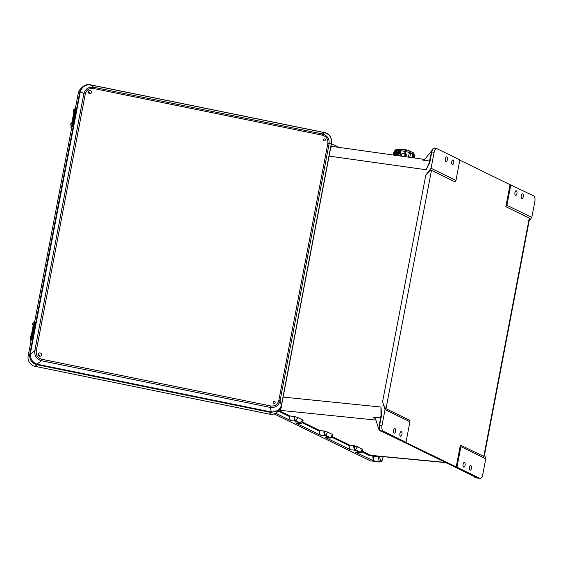 <?xml version="1.0" encoding="UTF-8"?>
<svg xmlns="http://www.w3.org/2000/svg" width="563" height="563" viewBox="0 0 563 563"><rect width="100%" height="100%" fill="white"/><g stroke="black" fill="none" stroke-linecap="round" stroke-linejoin="round"><path stroke-width="0.84" d="M401.342 431.652A2.343 1.056 96.7 0 0 401.18 431.603A2.343 1.056 96.7 0 0 399.878 433.63A2.343 1.056 96.7 0 0 400.469 436.212A2.343 1.056 96.7 0 0 400.631 436.262A2.343 1.056 96.7 0 0 401.933 434.242A2.343 1.056 96.7 0 0 401.342 431.652M464.545 462.497A2.343 1.056 96.7 0 0 464.384 462.448A2.343 1.056 96.7 0 0 463.082 464.475A2.343 1.056 96.7 0 0 463.673 467.065A2.343 1.056 96.7 0 0 463.835 467.107A2.343 1.056 96.7 0 0 465.137 465.087A2.343 1.056 96.7 0 0 464.545 462.497M516.37 190.822A2.343 1.056 96.7 0 0 516.208 190.773A2.343 1.056 96.7 0 0 514.906 192.792A2.343 1.056 96.7 0 0 515.497 195.382A2.343 1.056 96.7 0 0 515.659 195.431A2.343 1.056 96.7 0 0 516.961 193.405A2.343 1.056 96.7 0 0 516.37 190.822M453.166 159.969A2.343 1.056 96.7 0 0 453.004 159.927A2.343 1.056 96.7 0 0 451.702 161.947A2.343 1.056 96.7 0 0 452.293 164.537A2.343 1.056 96.7 0 0 452.455 164.586A2.343 1.056 96.7 0 0 453.757 162.559A2.343 1.056 96.7 0 0 453.166 159.969M394.994 428.556A2.343 1.056 -83.3 0 1 395.585 431.145A2.343 1.056 -83.3 0 1 394.283 433.165A2.343 1.056 -83.3 0 1 394.128 433.116A2.343 1.056 -83.3 0 1 393.537 430.533A2.343 1.056 -83.3 0 1 394.832 428.506A2.343 1.056 -83.3 0 1 394.994 428.556M470.021 470.161A2.343 1.056 96.7 0 0 470.182 470.204A2.343 1.056 96.7 0 0 471.477 468.184A2.343 1.056 96.7 0 0 470.893 465.594A2.343 1.056 96.7 0 0 470.731 465.545A2.343 1.056 96.7 0 0 469.429 467.571A2.343 1.056 96.7 0 0 470.021 470.161M446.818 156.873A2.343 1.056 96.7 0 0 446.663 156.831A2.343 1.056 96.7 0 0 445.361 158.85A2.343 1.056 96.7 0 0 445.952 161.44A2.343 1.056 96.7 0 0 446.114 161.49A2.343 1.056 96.7 0 0 447.409 159.463A2.343 1.056 96.7 0 0 446.818 156.873M521.845 198.479A2.343 1.056 -83.3 0 1 521.254 195.889A2.343 1.056 -83.3 0 1 522.555 193.869A2.343 1.056 -83.3 0 1 522.717 193.918A2.343 1.056 -83.3 0 1 523.308 196.501A2.343 1.056 -83.3 0 1 522.007 198.528A2.343 1.056 -83.3 0 1 521.845 198.479M429.71 161.074L422.384 159.976L423.657 159.843L425.417 158.534L433.559 148.435M429.534 161.989L426.205 169.752L429.759 162.559L431.772 152.017L434.122 152.299C434.77 149.61 435.727 148.414 436.979 148.709L459.872 159.878L455.96 180.42L454.897 181.807L431.469 170.378C430.322 170.279 428.436 171.863 425.804 175.114L382.558 401.827L385.036 409.604L409.92 421.743L406 442.286L405.226 442.194L479.859 478.332L475.348 477.67L476.671 477.642L381.615 431.251L379.3 430.794L381.123 431.005A0.584 0.514 116 0 1 380.848 430.871M510.057 184.657L533.731 195.924C534.878 196.797 535.251 198.648 534.85 201.463L531.803 217.431L506.918 205.291L505.855 206.677L510.057 184.657L459.823 160.145M506.918 205.291L510.838 184.748M477.86 478.156L477.389 478.022A0.584 0.514 116 0 0 477.537 478.064L479.859 478.332C481.112 478.627 482.069 477.424 482.723 474.736L485.77 458.761L460.886 446.621L460.386 445.044L483.807 456.473L529.276 218.113L505.855 206.677M529.276 218.113L529.494 219.056L484.271 456.114L483.807 456.473M531.803 217.431L529.129 220.963M382.558 401.827C383.839 405.613 384.993 407.922 386 408.738L409.421 420.174L409.92 421.743M460.386 445.044L456.185 467.065M274.09 413.889L370.377 460.879L380.046 461.864L374.655 461.329C373.698 460.492 373.346 458.866 373.586 456.452L373.572 455.763M485.77 458.761L484.525 454.784M339.179 147.415L331.466 143.649M434.122 152.299L431.075 168.274L455.96 180.42M434.622 148.421C433.376 148.125 432.419 149.322 431.772 152.017L431.434 152.024C432.004 149.434 432.961 148.203 434.305 148.329L436.979 148.709M431.075 168.274L425.804 175.114M380.989 416.458L380.94 407.035L381.651 414.748L379.378 425.276M381.651 414.748L379.638 425.29L381.988 425.579L385.036 409.604M330.882 146.704L330.692 147.689M424.002 159.695L422.384 159.976M331.114 147.33L331.037 146.866M429.759 162.559L426.205 169.752L329.088 156.106M429.492 162.545L431.434 152.024L428.696 164.797M279.811 411.004L290.1 416.029L294.076 416.416L297.806 417.542L295.913 420.786L300.712 423.123C301.684 423.439 302.479 422.609 303.112 420.638L302.781 420.667M302.535 422.095L319.96 430.596L323.936 430.991C323.788 433.426 324.225 434.981 325.231 435.656L320.699 435.213L295.631 422.982L300.508 423.524C301.817 423.383 302.683 422.419 303.112 420.645L302.605 419.885L297.806 417.542M323.936 430.991L327.666 432.117L332.466 434.46L332.965 435.213C332.339 437.184 331.544 438.014 330.572 437.697L332.466 434.46M331.98 437.282L349.264 445.713L349.82 445.171L353.796 445.565C353.648 448 354.085 449.563 355.091 450.231L360.229 452.673C360.967 453.095 361.833 452.138 362.832 449.795L362.326 449.035L360.433 452.272L355.633 449.928C354.711 449.323 354.31 447.909 354.43 445.685L353.796 445.565M362.326 449.035L354.43 445.685M362.502 449.816L362.825 449.788C362.199 451.758 361.404 452.582 360.433 452.272L355.352 452.124L374.655 461.329M381.988 425.579C381.594 428.387 381.967 430.238 383.107 431.11L406 442.286M460.886 446.621L456.966 467.156M324.57 431.11C324.45 433.334 324.851 434.749 325.773 435.354L325.231 435.656L330.031 438L325.491 437.55L350.559 449.781L355.091 450.231L357.526 446.691M302.605 419.885L300.17 423.425L295.371 421.082L290.839 420.638L275.61 413.207M383.1 456.67L382.826 458.113C382.312 460.309 381.531 461.379 380.489 461.322L379.87 461.836C378.92 460.97 378.568 459.338 378.815 456.924L378.822 456.262M380.489 461.322L379.624 456.34M361.84 451.85L369.997 455.833L372.537 455.727L372.812 456.34L379.589 457.043M355.352 452.124L360.229 452.673M325.491 437.55L330.34 438.091M349.264 445.713C349.222 447.852 349.658 449.211 350.559 449.781M474.855 477.424L474.609 476.664M445.889 462.645L371.467 455.566L362.255 451.237M327.666 432.117L325.773 435.354L330.572 437.697L330.368 438.098C331.593 438.056 332.459 437.092 332.972 435.22M278.094 411.145L278.446 411.518C279.389 411.609 280.135 410.694 280.684 408.766L281.465 407.591L281.19 406.746M290.839 420.638C289.938 420.061 289.509 418.703 289.544 416.564L279.311 411.574M320.699 435.213C319.798 434.636 319.362 433.278 319.404 431.138L302.12 422.707M300.48 423.524L295.631 422.982M375.366 418.605L373.311 417.218L375.085 418.21L375.676 419.301L379.3 430.794M380.722 417.859L373.311 417.218M281.465 407.591L280.923 408.323M379.363 425.346L379.638 425.29C379.244 428.105 379.61 429.949 380.75 430.829L381.123 431.005M278.023 412.067L277.517 411.736M278.446 411.518L277.277 411.975M280.684 408.766L280.733 408.851C280.782 410.216 279.874 411.286 277.995 412.067L277.256 411.989M319.96 430.596L319.404 431.138M294.709 416.543C294.59 418.759 294.991 420.174 295.913 420.786L295.371 421.082C294.365 420.406 293.928 418.851 294.076 416.416M290.1 416.029L289.544 416.564M381.383 414.734L380.94 407.035L283.119 397.091M281.007 408.105L280.648 408.9M40.177 352.966A1.675 1.647 -135.8 0 1 41.064 355.76A1.675 1.647 -135.8 0 1 38.284 355.077A1.675 1.647 -135.8 0 1 40.177 352.966M39.797 356.245A1.675 1.647 44.2 0 0 38.207 354.704M274.357 401.398A1.027 1.013 -135.8 0 1 275.166 402.601A1.027 1.013 -135.8 0 1 273.977 403.397A1.027 1.013 -135.8 0 1 273.168 402.193A1.027 1.013 -135.8 0 1 274.357 401.398M90.256 90.418A1.675 1.647 44.2 0 0 88.37 92.522A1.675 1.647 44.2 0 0 91.15 93.205A1.675 1.647 44.2 0 0 90.256 90.418M88.292 92.156A1.675 1.647 -135.8 0 1 89.876 93.697M324.443 138.85A1.027 1.013 44.2 0 0 323.253 139.645A1.027 1.013 44.2 0 0 324.063 140.841A1.027 1.013 44.2 0 0 325.252 140.053A1.027 1.013 44.2 0 0 324.443 138.85M269.501 414.171L35.195 366.365A8.917 8.79 -135.8 0 1 28.15 355.915L29.698 354.669C29.473 359.609 31.704 362.924 36.398 364.606L271.113 412.503L269.501 414.171A8.917 8.79 44.2 0 0 277.545 411.715L279.178 410.033L281.437 405.881A5.862 1.675 -167.2 0 0 281.366 405.473C279.797 409.892 276.517 412.081 271.521 412.032L36.933 364.17C32.485 362.29 30.254 358.976 30.233 354.233L34.786 350.812L36.264 350.974L85.294 93.979L83.817 93.817L34.786 350.812C34.392 355.872 36.623 359.18 41.486 360.749L41.866 359.271C37.714 358.026 35.849 355.26 36.264 350.974M28.15 355.915L31.183 340.017M34.681 321.691L71.832 126.928M75.329 108.61L78.236 93.367L79.855 91.706L29.769 354.254A5.862 0.816 -169.2 0 1 30.254 354.092L80.375 91.403C82.191 86.73 85.47 84.549 90.221 84.844L324.809 132.706C329.503 134.339 331.734 137.646 331.508 142.643L329.095 143.861L280.064 400.863L278.826 400.462C277.636 404.593 274.892 406.423 270.599 405.944L41.866 359.271M90.362 84.872A5.862 0.528 101.5 0 0 90.291 84.767L89.989 84.71C87.258 84.154 84.654 84.999 82.177 87.244L80.544 88.926A8.917 8.79 44.2 0 0 78.236 93.367M89.989 84.71A5.862 1.407 100 0 1 90.221 84.844L93.662 87.258L322.395 133.931C327.307 135.444 329.538 138.758 329.095 143.861L327.849 143.466C328.271 139.174 326.399 136.408 322.247 135.162L93.521 88.497L93.662 87.258C88.595 86.737 85.316 88.926 83.817 93.817L80.375 91.403L79.855 91.706A5.862 0.816 -169.2 0 1 80.34 91.544M90.291 84.767L324.886 132.636A5.862 0.359 103.1 0 0 324.809 132.706L322.395 133.931L322.247 135.162M331.621 142.643L331.48 142.784A5.862 0.816 10.8 0 1 331.593 142.988L281.437 405.881A5.862 1.675 -167.2 0 1 281.38 406.022M82.177 87.244L79.939 91.29M271.38 412.01A5.862 0.528 -78.5 0 1 271.113 412.503L279.178 410.033M36.398 364.606A5.862 1.33 -74.5 0 0 36.933 364.17L41.486 360.749L270.219 407.422C275.335 407.886 278.615 405.705 280.064 400.863L281.401 405.339L331.48 142.784M271.535 412.58L270.219 407.422L270.599 405.944M29.698 354.669A5.862 1.626 7.2 0 1 30.233 354.233L30.254 354.092M33.991 323.746L34.09 322.719L33.217 322.543L32.738 324.879L33.611 325.055L33.991 323.746M31.429 337.153L31.535 336.125L30.662 335.949L30.184 338.279L31.056 338.462L31.429 337.153M31.064 340.136A14.152 1.97 -169.2 0 0 30.972 340.291L30.24 340.151A14.898 2.076 10.8 0 1 30.339 339.989L31.556 337.279L32.281 337.427L31.064 340.136M31.162 336.048L33.266 324.985M34.413 321.656L35.117 321.783L34.962 323.387L34.237 323.239L31.556 337.279M34.237 323.239L34.392 321.635L33.646 322.627M34.962 323.387L32.281 337.427M33.133 324.957L33.217 324.548M30.24 340.151L30.585 338.363L30.212 340.277L30.944 340.418M74.64 110.665L74.738 109.637L73.866 109.461L73.387 111.798L74.26 111.974L74.64 110.665M72.078 124.064L72.177 123.044L71.311 122.861L70.832 125.197L71.705 125.38L72.078 124.064M71.712 127.055A14.152 1.97 -169.2 0 0 71.621 127.21L70.889 127.069A14.898 2.076 10.8 0 1 70.987 126.907L72.205 124.198L72.93 124.346L71.712 127.055M71.811 122.966L73.915 111.903M75.062 108.575L75.766 108.701L75.611 110.299L74.886 110.151L72.205 124.198M74.886 110.151L75.041 108.553L74.295 109.546M75.611 110.299L72.93 124.346M73.781 111.875L73.866 111.467M396.162 152.995A2.695 0.352 11.7 0 1 396.211 152.981A2.695 0.352 11.7 0 1 396.577 152.946L395.669 153.178L397.394 153.178L397.119 154.508L395.395 154.501L396.007 155.057M395.669 153.178L395.395 154.501M397.394 153.178L400.434 153.833L400.159 155.156L397.119 154.508M401.63 155.092L401.518 155.627M400.434 153.833L401.757 154.473L401.145 153.917A2.695 0.352 11.7 0 1 401.349 154.044A2.695 0.352 11.7 0 1 401.37 154.065M400.772 155.712L400.159 155.156M396.626 150.363L396.563 152.946A2.695 0.352 11.7 0 1 398.963 153.27A2.695 0.352 11.7 0 1 401.145 153.917M400.37 149.35L400.392 149.272A4.771 0.626 11.7 0 1 403.038 149.251A4.771 0.626 11.7 0 1 409.737 151.208L409.723 151.285M394.98 150.666L394.959 151.292L394.121 151.215L393.333 155.022M394.121 151.215L395.022 150.673L394.163 155.142M400.392 150.68L400.94 151.482L400.265 151.285M400.483 153.671L400.94 151.482L400.462 153.664M404.403 152.101L404.494 151.869A0.718 0.711 32 0 0 404.403 152.094L405.86 152.397L405.606 153.636L405.86 152.397A0.718 0.711 -148 0 0 405.304 151.56L405.261 151.546M410.413 153.608L409.181 153.249L408.379 157.133M409.871 152.707A0.718 0.598 90.2 0 0 409.21 153.249L409.984 152.742M412.686 154.438L413.129 153.882L413.777 154.748L412.686 154.438L412.017 157.647M413.502 157.858L414.115 154.748L413.967 155.353L414.108 154.755L414.692 155.606L413.967 155.353L413.453 157.851M405.163 155.085A1.056 0.479 97.8 0 0 405.466 156.352A1.056 0.479 97.8 0 0 406.057 155.529A1.056 0.479 97.8 0 0 405.754 154.262A1.056 0.479 97.8 0 0 405.163 155.085M398.569 155.191L398.513 155.465A6.348 0.83 -168.3 0 0 401.039 155.93L401.095 155.655A6.348 0.83 11.7 0 1 398.569 155.191L398.569 155.191A2.836 0.373 -168.3 0 0 397.154 154.945A2.836 0.373 -168.3 0 0 395.578 154.952L397.239 154.825A2.688 0.352 11.7 0 1 398.583 155.064M401.468 155.62L401.63 155.81A1.654 0.753 97.8 0 0 401.757 156.176A1.654 0.753 97.8 0 0 401.771 156.204M401.63 155.81L401.729 155.655A1.654 0.753 97.8 0 1 401.778 154.536A1.654 0.753 97.8 0 1 402.707 153.242L401.693 154.536A1.506 0.683 -82.2 0 1 402.235 153.474M401.75 156.204L401.095 155.655L401.482 155.62L398.59 155.064A6.496 0.852 -168.3 0 0 401.159 155.536M395.184 155.536L398.513 155.465A2.836 0.373 11.7 0 0 397.098 155.219A2.836 0.373 11.7 0 0 395.522 155.226L395.529 155.332M397.52 153.023L400.124 153.558M398.027 152.784L399.758 153.143M397.992 152.756L397.647 152.334L398.372 152.355L400.286 152.876L399.793 153.129M398.154 152.186L399.878 152.545M398.118 152.151L397.774 151.728L398.498 151.757L400.406 152.277L399.92 152.524M398.273 151.581L400.004 151.94M398.245 151.553L397.9 151.13L398.625 151.151L400.532 151.672L400.047 151.926M398.4 150.975L400.131 151.334M398.372 150.947L398.02 150.525L398.752 150.546L400.659 151.067L400.173 151.32M398.527 150.377L400.251 150.736M398.491 150.342L398.147 149.92L398.871 149.948L400.786 150.469L400.293 150.715M398.653 149.772L400.377 150.131M398.618 149.744L398.273 149.322L398.998 149.343L400.905 149.864L400.42 150.117M398.273 149.322L399.266 149.139L400.905 149.864M395.719 155.339L395.676 155.353A2.695 0.352 11.7 0 1 395.719 155.339A2.695 0.352 11.7 0 1 396.092 155.304A2.695 0.352 11.7 0 1 398.47 155.627L399.202 155.845M398.47 155.627A2.695 0.352 11.7 0 1 399.575 155.902M386 408.738L431.469 170.378M445.474 462.441L370.616 455.319A0.584 0.514 116 0 0 369.997 455.833M375.922 420.075L280.198 410.35M349.82 445.171L332.395 436.663M383.107 431.11L380.75 430.829A0.584 0.514 116 0 1 380.377 430.547M374.311 461.259L370.377 460.879M372.812 456.34L373.262 460.865M382.826 458.113L383.164 456.677M85.294 93.979C86.477 89.841 89.221 88.018 93.521 88.497M278.826 400.462L327.849 143.466M37.074 364.205A5.862 0.528 -78.5 0 1 36.813 364.697L35.195 366.365M30.648 338.377L30.339 339.989M31.725 339.461L30.993 339.313M71.29 125.296L70.987 126.907M72.367 126.379L71.642 126.232M398.365 150.391A9.761 1.281 11.7 0 0 395.015 150.666L394.107 155.128M396.655 150.363A0.718 0.387 106.5 0 1 396.908 151.06L395.768 150.912L394.867 155.233L395.522 155.268M400.427 150.694A0.718 0.633 116 0 1 400.912 151.475L400.912 151.475M396.95 151.074L396.514 152.946M400.504 150.638A9.761 1.281 11.7 0 1 414.122 154.628L414.072 154.846M409.21 153.249L408.407 157.14M413.108 153.882L412.067 157.654M405.17 151.538A0.718 0.711 32 0 0 404.494 151.862L405.219 151.531L405.86 152.397M404.91 156.648A1.654 0.753 -82.2 0 1 404.776 154.945A1.654 0.753 -82.2 0 1 405.705 153.65A1.654 0.753 -82.2 0 1 406.092 154.009M405.627 156.753A1.506 0.683 97.8 0 0 406.247 155.62A1.506 0.683 97.8 0 0 405.909 153.847A1.506 0.683 97.8 0 0 404.973 154.994A1.506 0.683 97.8 0 0 405.198 156.69M395.761 154.867A2.688 0.352 11.7 0 1 397.232 154.825L398.59 155.064M401.13 156.12L401.06 156.106A6.496 0.852 11.7 0 1 398.618 155.662M401.679 155.648A1.506 0.683 -82.2 0 1 401.708 154.543L401.658 155.662M401.06 156.106L401.412 156.155M330.967 146.26L424.509 159.399M330.931 146.464L331.002 146.922M382.882 458.162C382.34 460.682 381.397 461.913 380.046 461.864M476.523 477.593L381.538 431.237M381.461 412.742L379.307 425.304C378.815 427.606 379.251 429.435 380.602 430.779L380.975 430.962M324.886 132.636C329.475 133.881 331.727 137.224 331.649 142.65L331.593 142.988M30.662 335.949L30.029 337.167L30.184 338.279M33.217 322.543L32.584 323.76L32.738 324.879M35.117 321.783L34.392 321.635M71.311 122.861L70.671 124.085L70.832 125.197M73.866 109.461L73.232 110.679L73.387 111.798M71.592 127.337L70.861 127.196M75.766 108.701L75.041 108.553M395.768 150.912L396.739 150.384M409.78 152.707L410.547 153.579L409.765 157.33M395.008 150.666L396.078 149.427L398.597 149.195M400.117 149.322L401.257 149.462C407.014 150.412 410.913 151.44 412.953 152.545C413.671 152.679 414.065 153.368 414.122 154.628M413.777 154.748L413.143 157.809M414.692 155.606L414.206 157.957M402.707 153.242L405.705 153.65L406.261 155.627L405.254 156.929M398.034 152.742L397.52 152.932M398.161 152.137L397.647 152.334M398.287 151.531L397.774 151.728M398.414 150.933L397.9 151.13M398.534 150.328L398.02 150.525M398.66 149.73L398.147 149.92M400.392 150.082L400.786 150.469M400.265 150.687L400.659 151.067M400.138 151.292L400.532 151.672M400.011 151.89L400.406 152.277M399.892 152.496L400.286 152.876M399.765 153.101L400.159 153.481"/></g></svg>
